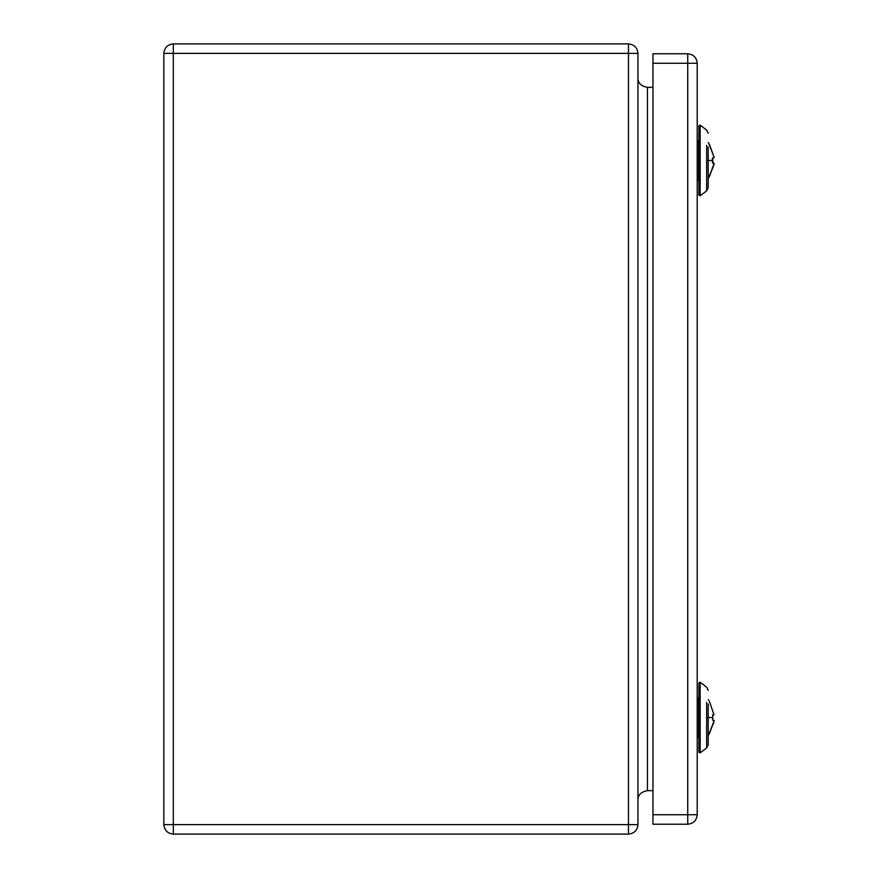 <?xml version="1.0" encoding="UTF-8"?>
<svg xmlns="http://www.w3.org/2000/svg" width="878" height="878" viewBox="0 0 878 878"><rect width="100%" height="100%" fill="white"/><g stroke="black" fill="none" stroke-linecap="round" stroke-linejoin="round"><path stroke-width="1.32" d="M709.501 144.53L714.165 157.447L708.908 143.597L714.165 157.447L712.563 158.029L714.165 157.469M712.804 157.689L712.804 163.22L714.165 163.462L708.908 177.312L714.001 164.735M712.804 714.78L712.651 715.438L714.165 714.56M697.22 63.26L652.969 63.26L652.969 53.777L687.737 53.777C693.455 54.381 696.616 57.542 697.22 63.26L697.22 814.74C696.616 820.458 693.455 823.619 687.737 824.222L652.969 824.222L652.969 814.74L697.22 814.74M652.969 63.26L652.969 814.74M713.88 714.571L709.501 701.61M708.952 734.326L714.165 720.553L709.501 733.47L714.165 720.553L712.563 719.971L714.165 720.553L708.908 734.403L714.001 721.826M712.749 717.545L712.804 720.311M712.673 719.214L712.716 717.985M712.716 717.106L712.673 715.877M708.217 744.764L708.217 703.936C708.217 686.574 708.217 686.574 708.217 703.936L708.217 744.764L706.669 747.902L706.669 702.367C706.669 683.007 706.669 683.007 706.669 702.367L706.669 747.902L708.217 744.764L706.669 747.902L700.161 752.874L706.669 747.902M700.161 752.874L700.161 682.217L700.161 752.874L698.899 752.194L698.899 682.897L698.899 752.194M698.625 737.487L698.625 697.604L697.231 698.186L697.231 736.905L698.625 737.487L698.625 732.493M713.88 157.48L712.409 158.369L712.409 162.54L713.902 163.11M712.673 162.123L712.716 160.893M712.716 160.016L712.673 158.786M708.217 187.672L708.217 146.846C708.217 129.483 708.217 129.483 708.217 146.846L708.217 187.672L706.669 190.811L706.669 145.276C706.669 125.916 706.669 125.916 706.669 145.276L706.669 190.811L708.217 187.672L706.669 190.811L700.161 195.783L706.669 190.811M700.161 195.783L700.161 125.126L700.161 195.783L698.899 195.103L698.899 125.806L698.899 195.103M698.625 180.396L698.625 140.513L697.231 141.095L697.231 179.814L698.625 180.396L698.625 175.402M647.437 87.361L652.969 87.361L647.437 87.361L647.437 790.639L652.969 790.639L647.437 790.639L647.437 87.361C640.973 86.088 637.812 82.927 637.955 77.879C637.812 82.927 640.973 86.088 647.437 87.361M637.955 800.121C637.812 795.073 640.973 791.912 647.437 790.639C640.973 791.912 637.812 795.073 637.955 800.121M628.472 43.9C634.19 44.504 637.351 47.664 637.955 53.382C637.351 47.664 634.19 44.504 628.472 43.9L173.317 43.9C167.599 44.504 164.438 47.664 163.835 53.382L173.317 53.382L173.317 43.9L173.317 53.382L163.835 53.382L163.835 824.618C164.438 830.336 167.599 833.496 173.317 834.1L173.317 824.618L163.835 824.618L173.317 824.618L173.317 53.382L173.317 824.618L628.472 824.618L628.472 53.382L173.317 53.382L628.472 53.382L628.472 43.9L628.472 53.382L637.955 53.382L628.472 53.382L628.472 824.618L637.955 824.618L637.955 53.382L637.955 824.618L628.472 824.618L628.472 834.1C634.19 833.496 637.351 830.336 637.955 824.618C637.351 830.336 634.19 833.496 628.472 834.1L628.472 824.618L173.317 824.618L173.317 834.1L628.472 834.1L173.317 834.1C167.599 833.496 164.438 830.336 163.835 824.618L163.835 53.382C164.438 47.664 167.599 44.504 173.317 43.9L628.472 43.9M687.737 824.222L687.737 53.777M712.727 717.545L707.317 717.545M712.727 160.454L707.317 160.454M708.908 177.455L708.217 178.366M709.501 176.379L714.165 163.462M712.673 158.347L712.706 162.957M708.908 143.454L708.217 142.543M706.669 130.098L708.217 133.237L706.669 130.098L700.161 125.126L698.899 125.752L698.899 195.157M708.908 734.546L708.217 735.457M708.908 700.545L708.217 699.634M706.669 687.189L708.217 690.327L706.669 687.189L700.161 682.217L698.899 682.843L698.899 752.248"/></g></svg>
